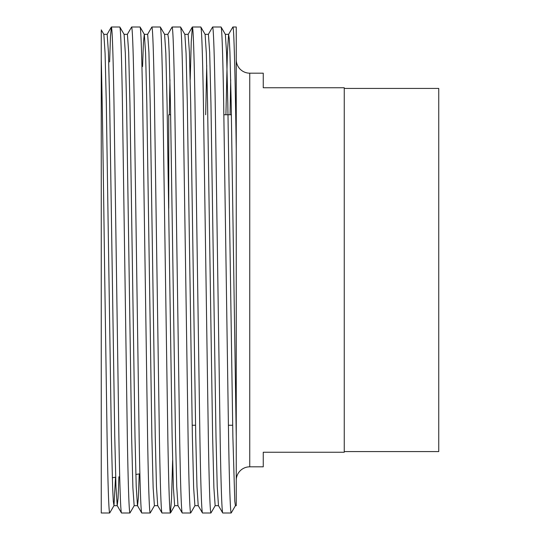 <?xml version="1.0" encoding="UTF-8"?>
<svg xmlns="http://www.w3.org/2000/svg" width="540" height="540" viewBox="0 0 540 540"><rect width="100%" height="100%" fill="white"/><g stroke="black" fill="none" stroke-linecap="round" stroke-linejoin="round"><path stroke-width="0.81" d="M236.25 480.323A13.5 13.5 0 0 1 249.75 466.823L249.75 73.177A13.5 13.5 0 0 1 236.25 59.677M344.25 451.575L438.75 451.575L438.75 88.425L344.25 88.425M232.673 425.25L228.366 425.25M195.548 425.25L192.173 425.25M170.64 114.75L168.75 114.75L168.75 208.319M231.39 114.75L223.884 114.75M139.88 473.823L135.844 474.464M115.675 477.225L112.313 477.698M249.75 73.177L263.25 73.177L263.25 87.75L344.25 87.75L344.25 452.25L263.25 452.25L263.25 466.823L249.75 466.823M236.25 149.128L236.25 27L232.875 27C233.975 26.102 235.177 75.188 236.25 149.128L236.25 505.69L235.406 505.69L234.792 501.248L232.875 436.658L227.813 103.343L226.584 53.325L225.349 34.364L221.063 27C221.906 28.067 222.75 51.793 223.594 98.172L228.656 441.828C229.5 488.207 230.344 511.933 231.188 513L222.75 513C221.906 511.933 221.063 488.207 220.219 441.828L215.156 98.172C214.312 51.793 213.469 28.067 212.625 27L221.063 27M205.031 34.31L208.406 34.31L209.675 52.245L210.938 103.343L216 436.658L217.228 486.675L218.464 505.636L222.75 513M200.812 27L192.375 27C193.219 28.067 194.062 51.793 194.906 98.172L199.969 441.828C200.812 488.207 201.656 511.933 202.5 513L210.938 513C210.094 511.933 209.25 488.207 208.406 441.828L203.344 98.172C202.5 51.793 201.656 28.067 200.812 27L205.099 34.364L206.334 53.325L207.562 103.343L212.625 436.658L213.894 487.755L215.156 505.69L218.531 505.69M184.781 34.31L188.156 34.31L189.425 52.245L190.688 103.343L195.75 436.658L196.978 486.675L198.214 505.636L202.5 513M180.562 27L172.125 27C172.969 28.067 173.812 51.793 174.656 98.172L179.719 441.828C180.562 488.207 181.406 511.933 182.25 513L190.688 513C189.844 511.933 189 488.207 188.156 441.828L183.094 98.172C182.25 51.793 181.406 28.067 180.562 27L184.849 34.364L186.084 53.325L187.312 103.343L192.375 436.658L193.644 487.755L194.906 505.69L198.281 505.69M172.125 27L167.839 34.364L168.52 38.752L169.175 52.245L170.438 103.343L175.5 436.658L176.728 486.675L177.964 505.636L182.25 513M160.312 27L151.875 27C152.719 28.067 153.562 51.793 154.406 98.172L159.469 441.828C160.312 488.207 161.156 511.933 162 513L170.438 513C169.594 511.933 168.75 488.207 167.906 441.828L162.844 98.172C162 51.793 161.156 28.067 160.312 27L164.599 34.364L165.834 53.325L167.062 103.343L172.125 436.658L173.394 487.755L174.656 505.69L178.031 505.69M142.567 66.555L143.444 42.37L144.281 34.31L147.656 34.31L148.925 52.245L150.188 103.343L155.25 436.658L156.478 486.675L157.714 505.636L162 513M140.062 27L131.625 27C132.469 28.067 133.312 51.793 134.156 98.172L139.219 441.828C140.062 488.207 140.906 511.933 141.75 513L150.188 513C149.344 511.933 148.5 488.207 147.656 441.828L142.594 98.172C141.75 51.793 140.906 28.067 140.062 27L144.349 34.364L145.584 53.325L146.812 103.343L151.875 436.658L153.144 487.755L154.406 505.69L157.781 505.69M124.031 34.31L127.406 34.31L128.675 52.245L129.938 103.343L135 436.658L136.228 486.675L137.464 505.636L141.75 513M119.813 27L111.375 27C112.219 28.067 113.063 51.793 113.906 98.172L118.969 441.828C119.813 488.207 120.656 511.933 121.5 513L129.938 513C129.094 511.933 128.25 488.207 127.406 441.828L122.344 98.172C121.5 51.793 120.656 28.067 119.813 27L124.099 34.364L125.334 53.325L126.563 103.343L131.625 436.658L132.894 487.755L134.156 505.69L137.531 505.69L138.362 497.745L139.232 473.911M103.781 34.31L107.156 34.31L108.425 52.245L109.688 103.343L114.75 436.658L115.978 486.675L117.214 505.636L121.5 513M231.188 513L235.474 505.636M230.054 114.75L230.702 79.65M225.923 114.75L227.353 53.325L228.589 34.364L232.875 27M210.938 513L215.224 505.636M208.339 34.364L212.625 27M190.688 513L194.974 505.636M190.201 79.65L191.268 41.33L192.375 27M170.438 513L171.544 498.67L172.611 460.35M169.304 114.75L169.952 79.65M150.188 513L154.474 505.636M147.589 34.364L151.875 27M129.938 513L134.224 505.636M127.339 34.364L131.625 27M101.25 30.794L101.25 59.191C102.323 99.947 103.525 185.119 104.625 270L107.156 441.828C108 488.207 108.844 511.933 109.688 513L113.974 505.636L115.513 477.245M109.688 513L101.25 513L101.25 59.191M109.613 61.925L110.477 36.497L111.375 27M101.25 29.862L103.849 34.364L105.084 53.325L106.312 103.343L111.375 436.658L112.644 487.755L113.292 501.248L113.974 505.636M117.214 505.636L118.071 498.481L118.901 476.766M205.673 114.75L206.719 65.536M228.589 34.364L229.271 38.752L229.925 52.245L231.188 103.343L236.25 436.658M113.906 505.69L117.281 505.69M164.531 34.31L167.906 34.31M225.281 34.31L228.656 34.31M170.505 512.939L174.724 505.636M107.089 34.364L111.308 27.061M188.089 34.364L192.308 27.061"/></g></svg>
